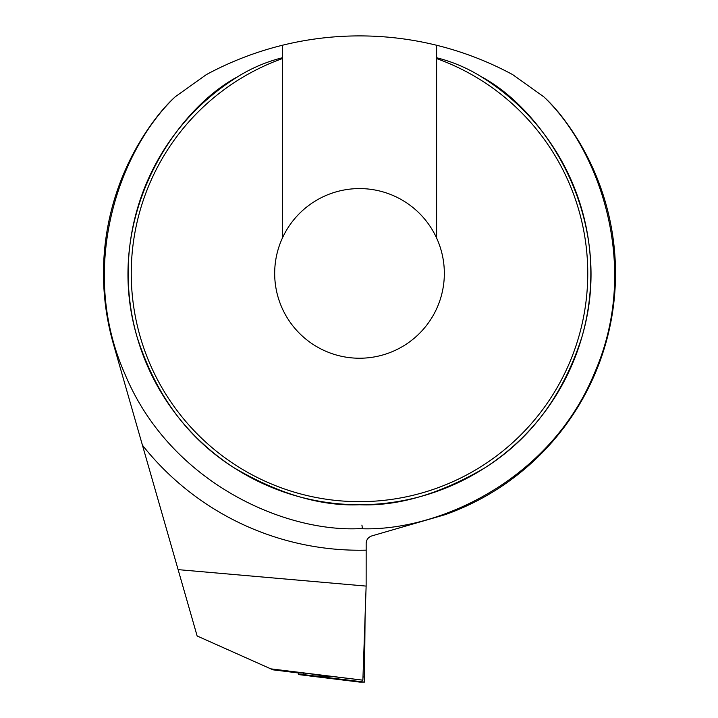 <?xml version="1.0" encoding="UTF-8"?>
<svg xmlns="http://www.w3.org/2000/svg" width="718" height="718" viewBox="0 0 718 718"><rect width="100%" height="100%" fill="white"/><g stroke="black" fill="none" stroke-linecap="round" stroke-linejoin="round"><path stroke-width="1.08" d="M270.803 668.853L272.984 669.831L298.805 673.026L303.436 673.026L362.877 680.17L366.135 586.094L178.118 569.634L197.136 635.986L270.803 668.853L362.877 680.17M175.219 96.804L206.344 74.609C230.451 61.613 255.796 51.831 282.389 45.261A322.328 322.328 0 0 1 436.616 45.261C463.2 51.831 488.554 61.613 512.661 74.609L543.777 96.804C599 149.093 641.605 266.405 594.262 373.584C549.638 481.931 435.467 532.334 359.503 528.645C283.538 532.334 169.358 481.931 124.744 373.584C77.391 266.405 119.996 149.093 175.219 96.804C169.987 101.516 164.449 107.494 158.597 114.718A256.012 256.012 0 0 0 113.408 343.976L178.118 569.634M366.135 586.094L366.171 543.302C366.404 539.622 368.307 537.154 371.87 535.897L445.313 514.609A256.012 256.012 0 0 0 560.399 114.718C554.556 107.494 549.01 101.516 543.777 96.804M436.616 45.261L436.616 57.745C452.43 61.721 467.247 68.004 481.069 76.593C543.75 109.603 616.834 218.021 582.038 336.598C563.28 395.142 530.826 438.931 484.668 467.956C439.739 494.119 398.023 506.378 359.503 504.745C320.982 506.378 279.257 494.119 234.337 467.956C188.179 438.931 155.716 395.142 136.958 336.598C102.162 218.021 175.255 109.603 237.927 76.593C251.74 68.004 266.558 61.721 282.389 57.745L282.389 45.261M237.927 76.593A231.34 231.34 0 0 0 183.772 423.853A231.34 231.34 0 0 0 535.233 423.853A231.34 231.34 0 0 0 481.069 76.593A231.34 231.34 0 0 1 535.233 423.853A231.34 231.34 0 0 1 183.772 423.853A231.34 231.34 0 0 1 237.927 76.593M282.389 57.745L282.389 238.071A84.823 84.823 0 0 0 377.587 356.281A84.823 84.823 0 0 0 359.503 188.583A84.823 84.823 0 0 0 282.389 238.071M436.616 238.071L436.616 57.745M361.845 525.118A25.444 0.889 90 0 1 362.294 528.627M303.265 673.026L303.256 674.579L298.58 674.579L359.718 682.1L364.484 682.1L365.067 616.968M298.58 674.579L298.589 672.999M303.256 674.579L364.484 682.1M366.135 550.159A276.834 276.834 0 0 1 142.442 445.223M282.389 58.571A228.252 228.252 0 0 0 176.215 409.439A228.252 228.252 0 0 0 542.79 409.439A228.252 228.252 0 0 0 436.616 58.571M314.269 675.934L329.706 676.257M362.985 676.966L364.699 677.002M309.503 675.934L359.718 682.1"/></g></svg>
